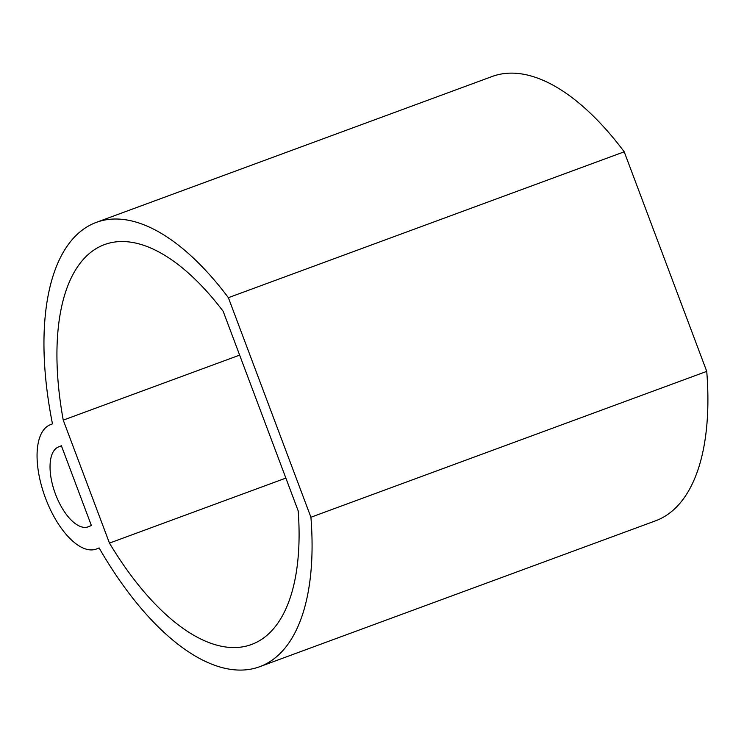 <?xml version="1.0" encoding="UTF-8"?>
<svg xmlns="http://www.w3.org/2000/svg" width="744" height="744" viewBox="0 0 744 744"><rect width="100%" height="100%" fill="white"/><g stroke="black" fill="none" stroke-linecap="round" stroke-linejoin="round"><path stroke-width="1.12" d="M259.721 666.698L655.557 520.819A258.27 117.208 -110.2 0 0 706.744 371.377L624.216 151.804A258.27 117.208 -110.2 0 0 492.11 76.511L96.283 222.391A258.27 117.208 -110.2 0 0 52.471 423.857L50.081 424.824A66.281 30.076 -110.2 0 0 45.338 497.699A66.281 30.076 -110.2 0 0 96.32 549.044A66.281 30.076 -110.2 0 0 96.72 548.895L99.101 547.928A258.27 117.208 -110.2 0 0 259.721 666.698A258.27 117.208 -110.2 0 0 310.918 517.247L228.38 297.684A258.27 117.208 -110.2 0 0 96.283 222.391M91.382 525.524L88.387 526.733A42.603 19.335 -110.2 0 1 88.136 526.836A42.603 19.335 -110.2 0 1 55.363 493.83A42.603 19.335 -110.2 0 1 58.413 446.977L61.399 445.768L91.382 525.524M285.873 478.094L109.461 543.111L63.24 420.127L239.642 355.121M109.461 543.111A234.602 106.466 -110.2 0 0 251.537 644.49A234.602 106.466 -110.2 0 0 298.204 510.914L223.163 311.271A234.602 106.466 -110.2 0 0 104.467 244.599A234.602 106.466 -110.2 0 0 63.24 420.127M624.216 151.804L228.38 297.684M706.744 371.377L310.918 517.247M61.436 445.861L58.413 446.977"/></g></svg>
